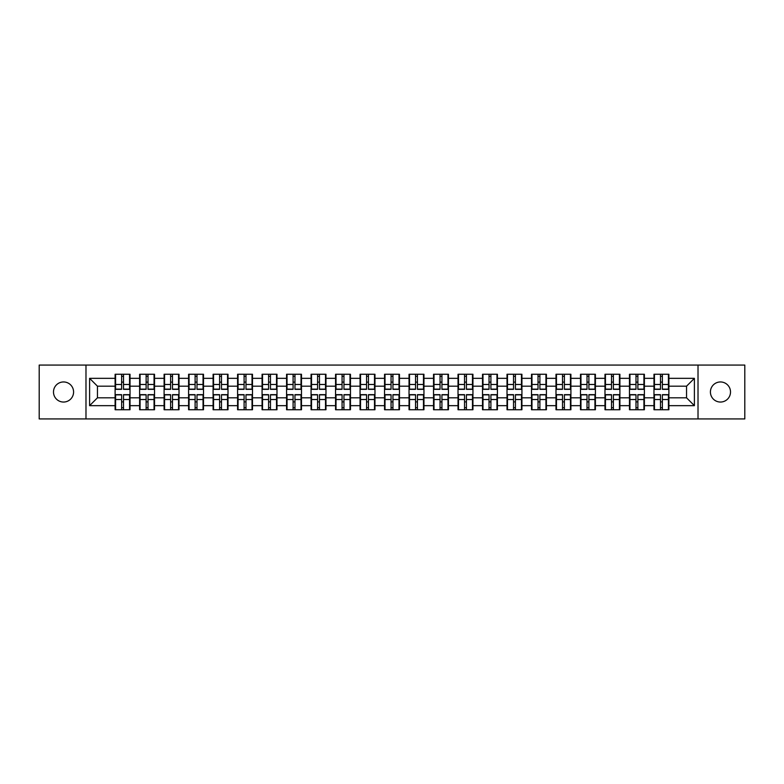 <?xml version="1.0" encoding="UTF-8"?>
<svg xmlns="http://www.w3.org/2000/svg" width="784" height="784" viewBox="0 0 784 784"><rect width="100%" height="100%" fill="white"/><g stroke="black" fill="none" stroke-linecap="round" stroke-linejoin="round"><path stroke-width="1.18" d="M720.467 402.045A10.045 10.045 0 0 1 710.412 392A10.045 10.045 0 0 1 720.467 381.955A10.045 10.045 0 0 1 730.512 392A10.045 10.045 0 0 1 720.467 402.045M63.533 402.045A10.045 10.045 0 0 1 53.488 392A10.045 10.045 0 0 1 63.533 381.955A10.045 10.045 0 0 1 73.588 392A10.045 10.045 0 0 1 63.533 402.045M698.015 418.93L744.8 418.93L744.8 365.07L698.015 365.07L698.015 418.93L85.985 418.93L85.985 365.07L39.2 365.07L39.2 418.93L85.985 418.93M698.015 365.07L85.985 365.07M686.549 397.811L686.549 386.189L668.889 386.189L668.889 397.811L686.549 397.811L694.399 405.661L694.399 378.339L668.889 378.339L668.889 374.262L653.974 374.262L653.974 386.189L644.389 386.189L644.389 397.811L653.974 397.811L653.974 386.189M694.399 405.661L668.889 405.661L668.889 409.738L653.974 409.738L653.974 405.661L644.389 405.661L644.389 409.738L629.474 409.738L629.474 405.661L619.899 405.661L619.899 409.738L604.983 409.738L604.983 405.661L595.409 405.661L595.409 409.738L580.493 409.738L580.493 405.661L570.909 405.661L570.909 409.738L555.993 409.738L555.993 405.661L546.419 405.661L546.419 409.738L531.503 409.738L531.503 405.661L521.928 405.661L521.928 409.738L507.013 409.738L507.013 405.661L497.428 405.661L497.428 409.738L482.513 409.738L482.513 405.661L472.938 405.661L472.938 409.738L458.023 409.738L458.023 405.661L448.448 405.661L448.448 409.738L433.532 409.738L433.532 405.661L423.948 405.661L423.948 409.738L409.032 409.738L409.032 405.661L399.458 405.661L399.458 409.738L384.542 409.738L384.542 405.661L374.968 405.661L374.968 409.738L360.052 409.738L360.052 405.661L350.468 405.661L350.468 409.738L335.552 409.738L335.552 405.661L325.977 405.661L325.977 409.738L311.062 409.738L311.062 405.661L301.487 405.661L301.487 409.738L286.572 409.738L286.572 405.661L276.987 405.661L276.987 409.738L262.072 409.738L262.072 405.661L252.497 405.661L252.497 409.738L237.581 409.738L237.581 405.661L228.007 405.661L228.007 409.738L213.091 409.738L213.091 405.661L203.507 405.661L203.507 409.738L188.591 409.738L188.591 405.661L179.017 405.661L179.017 409.738L164.101 409.738L164.101 405.661L154.526 405.661L154.526 409.738L139.611 409.738L139.611 405.661L130.026 405.661L130.026 409.738L115.111 409.738L115.111 405.661L89.601 405.661L89.601 378.339L115.111 378.339L115.111 386.189L97.451 386.189L97.451 397.811L115.111 397.811L115.111 386.189M653.974 378.339L644.389 378.339L644.389 374.262L629.474 374.262L629.474 378.339L619.899 378.339L619.899 374.262L604.983 374.262L604.983 378.339L595.409 378.339L595.409 374.262L580.493 374.262L580.493 378.339L570.909 378.339L570.909 374.262L555.993 374.262L555.993 378.339L546.419 378.339L546.419 374.262L531.503 374.262L531.503 378.339L521.928 378.339L521.928 374.262L507.013 374.262L507.013 378.339L497.428 378.339L497.428 374.262L482.513 374.262L482.513 378.339L472.938 378.339L472.938 374.262L458.023 374.262L458.023 378.339L448.448 378.339L448.448 374.262L433.532 374.262L433.532 378.339L423.948 378.339L423.948 374.262L409.032 374.262L409.032 378.339L399.458 378.339L399.458 374.262L384.542 374.262L384.542 378.339L374.968 378.339L374.968 374.262L360.052 374.262L360.052 378.339L350.468 378.339L350.468 374.262L335.552 374.262L335.552 378.339L325.977 378.339L325.977 374.262L311.062 374.262L311.062 378.339L301.487 378.339L301.487 374.262L286.572 374.262L286.572 378.339L276.987 378.339L276.987 374.262L262.072 374.262L262.072 378.339L252.497 378.339L252.497 374.262L237.581 374.262L237.581 378.339L228.007 378.339L228.007 374.262L213.091 374.262L213.091 378.339L203.507 378.339L203.507 374.262L188.591 374.262L188.591 378.339L179.017 378.339L179.017 374.262L164.101 374.262L164.101 378.339L154.526 378.339L154.526 374.262L139.611 374.262L139.611 378.339L130.026 378.339L130.026 374.262L115.111 374.262L115.111 378.339M653.974 397.811L653.974 405.661M644.389 397.811L644.389 405.661M644.389 378.339L644.389 386.189M619.899 397.811L629.474 397.811L629.474 386.189L619.899 386.189L619.899 405.661M629.474 397.811L629.474 405.661M629.474 378.339L629.474 386.189M619.899 378.339L619.899 386.189M595.409 397.811L604.983 397.811L604.983 386.189L595.409 386.189L595.409 405.661M604.983 397.811L604.983 405.661M604.983 378.339L604.983 386.189M595.409 378.339L595.409 386.189M570.909 397.811L580.493 397.811L580.493 386.189L570.909 386.189L570.909 405.661M580.493 397.811L580.493 405.661M580.493 378.339L580.493 386.189M570.909 378.339L570.909 386.189M546.419 397.811L555.993 397.811L555.993 386.189L546.419 386.189L546.419 405.661M555.993 397.811L555.993 405.661M555.993 378.339L555.993 386.189M546.419 378.339L546.419 386.189M521.928 397.811L531.503 397.811L531.503 386.189L521.928 386.189L521.928 405.661M531.503 397.811L531.503 405.661M531.503 378.339L531.503 386.189M521.928 378.339L521.928 386.189M497.428 397.811L507.013 397.811L507.013 386.189L497.428 386.189L497.428 405.661M507.013 397.811L507.013 405.661M507.013 378.339L507.013 386.189M497.428 378.339L497.428 386.189M472.938 397.811L482.513 397.811L482.513 386.189L472.938 386.189L472.938 405.661M482.513 397.811L482.513 405.661M482.513 378.339L482.513 386.189M472.938 378.339L472.938 386.189M448.448 397.811L458.023 397.811L458.023 386.189L448.448 386.189L448.448 405.661M458.023 397.811L458.023 405.661M458.023 378.339L458.023 386.189M448.448 378.339L448.448 386.189M423.948 397.811L433.532 397.811L433.532 386.189L423.948 386.189L423.948 405.661M433.532 397.811L433.532 405.661M433.532 378.339L433.532 386.189M423.948 378.339L423.948 386.189M399.458 397.811L409.032 397.811L409.032 386.189L399.458 386.189L399.458 405.661M409.032 397.811L409.032 405.661M409.032 378.339L409.032 386.189M399.458 378.339L399.458 386.189M374.968 397.811L384.542 397.811L384.542 386.189L374.968 386.189L374.968 405.661M384.542 397.811L384.542 405.661M384.542 378.339L384.542 386.189M374.968 378.339L374.968 386.189M350.468 397.811L360.052 397.811L360.052 386.189L350.468 386.189L350.468 405.661M360.052 397.811L360.052 405.661M360.052 378.339L360.052 386.189M350.468 378.339L350.468 386.189M325.977 397.811L335.552 397.811L335.552 386.189L325.977 386.189L325.977 405.661M335.552 397.811L335.552 405.661M335.552 378.339L335.552 386.189M325.977 378.339L325.977 386.189M301.487 397.811L311.062 397.811L311.062 386.189L301.487 386.189L301.487 405.661M311.062 397.811L311.062 405.661M311.062 378.339L311.062 386.189M301.487 378.339L301.487 386.189M276.987 397.811L286.572 397.811L286.572 386.189L276.987 386.189L276.987 405.661M286.572 397.811L286.572 405.661M286.572 378.339L286.572 386.189M276.987 378.339L276.987 386.189M252.497 397.811L262.072 397.811L262.072 386.189L252.497 386.189L252.497 405.661M262.072 397.811L262.072 405.661M262.072 378.339L262.072 386.189M252.497 378.339L252.497 386.189M228.007 397.811L237.581 397.811L237.581 386.189L228.007 386.189L228.007 405.661M237.581 397.811L237.581 405.661M237.581 378.339L237.581 386.189M228.007 378.339L228.007 386.189M203.507 397.811L213.091 397.811L213.091 386.189L203.507 386.189L203.507 405.661M213.091 397.811L213.091 405.661M213.091 378.339L213.091 386.189M203.507 378.339L203.507 386.189M179.017 397.811L188.591 397.811L188.591 386.189L179.017 386.189L179.017 405.661M188.591 397.811L188.591 405.661M188.591 378.339L188.591 386.189M179.017 378.339L179.017 386.189M154.526 397.811L164.101 397.811L164.101 386.189L154.526 386.189L154.526 405.661M164.101 397.811L164.101 405.661M164.101 378.339L164.101 386.189M154.526 378.339L154.526 386.189M130.026 397.811L139.611 397.811L139.611 386.189L130.026 386.189L130.026 405.661M139.611 397.811L139.611 405.661M139.611 378.339L139.611 386.189M130.026 378.339L130.026 386.189M115.111 397.811L115.111 405.661M97.451 397.811L89.601 405.661M89.601 378.339L97.451 386.189M668.889 397.811L668.889 405.661M668.889 378.339L668.889 386.189M694.399 378.339L686.549 386.189M129.556 374.262L129.556 389.334L123.509 389.334L123.509 374.262M121.628 374.262L121.628 389.334L115.581 389.334L115.581 374.262M121.628 376.3L123.509 376.3M123.509 382.112L121.628 382.112M115.581 409.738L115.581 394.666L121.628 394.666L121.628 409.738M123.509 409.738L123.509 394.666L129.556 394.666L129.556 409.738M123.509 407.7L121.628 407.7M121.628 401.888L123.509 401.888M154.056 374.262L154.056 389.334L148.009 389.334L148.009 374.262M146.128 374.262L146.128 389.334L140.081 389.334L140.081 374.262M146.128 376.3L148.009 376.3M148.009 382.112L146.128 382.112M178.546 374.262L178.546 389.334L172.5 389.334L172.5 374.262M170.618 374.262L170.618 389.334L164.571 389.334L164.571 374.262M170.618 376.3L172.5 376.3M172.5 382.112L170.618 382.112M203.036 374.262L203.036 389.334L196.99 389.334L196.99 374.262M195.108 374.262L195.108 389.334L189.062 389.334L189.062 374.262M195.108 376.3L196.99 376.3M196.99 382.112L195.108 382.112M227.536 374.262L227.536 389.334L221.49 389.334L221.49 374.262M219.608 374.262L219.608 389.334L213.562 389.334L213.562 374.262M219.608 376.3L221.49 376.3M221.49 382.112L219.608 382.112M252.027 374.262L252.027 389.334L245.98 389.334L245.98 374.262M244.098 374.262L244.098 389.334L238.052 389.334L238.052 374.262M244.098 376.3L245.98 376.3M245.98 382.112L244.098 382.112M140.081 409.738L140.081 394.666L146.128 394.666L146.128 409.738M148.009 409.738L148.009 394.666L154.056 394.666L154.056 409.738M148.009 407.7L146.128 407.7M146.128 401.888L148.009 401.888M164.571 409.738L164.571 394.666L170.618 394.666L170.618 409.738M172.5 409.738L172.5 394.666L178.546 394.666L178.546 409.738M172.5 407.7L170.618 407.7M170.618 401.888L172.5 401.888M189.062 409.738L189.062 394.666L195.108 394.666L195.108 409.738M196.99 409.738L196.99 394.666L203.036 394.666L203.036 409.738M196.99 407.7L195.108 407.7M195.108 401.888L196.99 401.888M213.562 409.738L213.562 394.666L219.608 394.666L219.608 409.738M221.49 409.738L221.49 394.666L227.536 394.666L227.536 409.738M221.49 407.7L219.608 407.7M219.608 401.888L221.49 401.888M238.052 409.738L238.052 394.666L244.098 394.666L244.098 409.738M245.98 409.738L245.98 394.666L252.027 394.666L252.027 409.738M245.98 407.7L244.098 407.7M244.098 401.888L245.98 401.888M276.517 374.262L276.517 389.334L270.47 389.334L270.47 374.262M268.589 374.262L268.589 389.334L262.542 389.334L262.542 374.262M268.589 376.3L270.47 376.3M270.47 382.112L268.589 382.112M262.542 409.738L262.542 394.666L268.589 394.666L268.589 409.738M270.47 409.738L270.47 394.666L276.517 394.666L276.517 409.738M270.47 407.7L268.589 407.7M268.589 401.888L270.47 401.888M301.017 374.262L301.017 389.334L294.97 389.334L294.97 374.262M293.089 374.262L293.089 389.334L287.042 389.334L287.042 374.262M293.089 376.3L294.97 376.3M294.97 382.112L293.089 382.112M287.042 409.738L287.042 394.666L293.089 394.666L293.089 409.738M294.97 409.738L294.97 394.666L301.017 394.666L301.017 409.738M294.97 407.7L293.089 407.7M293.089 401.888L294.97 401.888M325.507 374.262L325.507 389.334L319.46 389.334L319.46 374.262M317.579 374.262L317.579 389.334L311.532 389.334L311.532 374.262M317.579 376.3L319.46 376.3M319.46 382.112L317.579 382.112M311.532 409.738L311.532 394.666L317.579 394.666L317.579 409.738M319.46 409.738L319.46 394.666L325.507 394.666L325.507 409.738M319.46 407.7L317.579 407.7M317.579 401.888L319.46 401.888M349.997 374.262L349.997 389.334L343.951 389.334L343.951 374.262M342.069 374.262L342.069 389.334L336.022 389.334L336.022 374.262M342.069 376.3L343.951 376.3M343.951 382.112L342.069 382.112M336.022 409.738L336.022 394.666L342.069 394.666L342.069 409.738M343.951 409.738L343.951 394.666L349.997 394.666L349.997 409.738M343.951 407.7L342.069 407.7M342.069 401.888L343.951 401.888M374.497 374.262L374.497 389.334L368.451 389.334L368.451 374.262M366.569 374.262L366.569 389.334L360.522 389.334L360.522 374.262M366.569 376.3L368.451 376.3M368.451 382.112L366.569 382.112M360.522 409.738L360.522 394.666L366.569 394.666L366.569 409.738M368.451 409.738L368.451 394.666L374.497 394.666L374.497 409.738M368.451 407.7L366.569 407.7M366.569 401.888L368.451 401.888M398.987 374.262L398.987 389.334L392.941 389.334L392.941 374.262M391.059 374.262L391.059 389.334L385.013 389.334L385.013 374.262M391.059 376.3L392.941 376.3M392.941 382.112L391.059 382.112M385.013 409.738L385.013 394.666L391.059 394.666L391.059 409.738M392.941 409.738L392.941 394.666L398.987 394.666L398.987 409.738M392.941 407.7L391.059 407.7M391.059 401.888L392.941 401.888M423.478 374.262L423.478 389.334L417.431 389.334L417.431 374.262M415.549 374.262L415.549 389.334L409.503 389.334L409.503 374.262M415.549 376.3L417.431 376.3M417.431 382.112L415.549 382.112M409.503 409.738L409.503 394.666L415.549 394.666L415.549 409.738M417.431 409.738L417.431 394.666L423.478 394.666L423.478 409.738M417.431 407.7L415.549 407.7M415.549 401.888L417.431 401.888M447.978 374.262L447.978 389.334L441.931 389.334L441.931 374.262M440.049 374.262L440.049 389.334L434.003 389.334L434.003 374.262M440.049 376.3L441.931 376.3M441.931 382.112L440.049 382.112M434.003 409.738L434.003 394.666L440.049 394.666L440.049 409.738M441.931 409.738L441.931 394.666L447.978 394.666L447.978 409.738M441.931 407.7L440.049 407.7M440.049 401.888L441.931 401.888M472.468 374.262L472.468 389.334L466.421 389.334L466.421 374.262M464.54 374.262L464.54 389.334L458.493 389.334L458.493 374.262M464.54 376.3L466.421 376.3M466.421 382.112L464.54 382.112M458.493 409.738L458.493 394.666L464.54 394.666L464.54 409.738M466.421 409.738L466.421 394.666L472.468 394.666L472.468 409.738M466.421 407.7L464.54 407.7M464.54 401.888L466.421 401.888M496.958 374.262L496.958 389.334L490.911 389.334L490.911 374.262M489.03 374.262L489.03 389.334L482.983 389.334L482.983 374.262M489.03 376.3L490.911 376.3M490.911 382.112L489.03 382.112M482.983 409.738L482.983 394.666L489.03 394.666L489.03 409.738M490.911 409.738L490.911 394.666L496.958 394.666L496.958 409.738M490.911 407.7L489.03 407.7M489.03 401.888L490.911 401.888M521.458 374.262L521.458 389.334L515.411 389.334L515.411 374.262M513.53 374.262L513.53 389.334L507.483 389.334L507.483 374.262M513.53 376.3L515.411 376.3M515.411 382.112L513.53 382.112M507.483 409.738L507.483 394.666L513.53 394.666L513.53 409.738M515.411 409.738L515.411 394.666L521.458 394.666L521.458 409.738M515.411 407.7L513.53 407.7M513.53 401.888L515.411 401.888M545.948 374.262L545.948 389.334L539.902 389.334L539.902 374.262M538.02 374.262L538.02 389.334L531.973 389.334L531.973 374.262M538.02 376.3L539.902 376.3M539.902 382.112L538.02 382.112M531.973 409.738L531.973 394.666L538.02 394.666L538.02 409.738M539.902 409.738L539.902 394.666L545.948 394.666L545.948 409.738M539.902 407.7L538.02 407.7M538.02 401.888L539.902 401.888M570.438 374.262L570.438 389.334L564.392 389.334L564.392 374.262M562.51 374.262L562.51 389.334L556.464 389.334L556.464 374.262M562.51 376.3L564.392 376.3M564.392 382.112L562.51 382.112M556.464 409.738L556.464 394.666L562.51 394.666L562.51 409.738M564.392 409.738L564.392 394.666L570.438 394.666L570.438 409.738M564.392 407.7L562.51 407.7M562.51 401.888L564.392 401.888M594.938 374.262L594.938 389.334L588.892 389.334L588.892 374.262M587.01 374.262L587.01 389.334L580.964 389.334L580.964 374.262M587.01 376.3L588.892 376.3M588.892 382.112L587.01 382.112M580.964 409.738L580.964 394.666L587.01 394.666L587.01 409.738M588.892 409.738L588.892 394.666L594.938 394.666L594.938 409.738M588.892 407.7L587.01 407.7M587.01 401.888L588.892 401.888M619.429 374.262L619.429 389.334L613.382 389.334L613.382 374.262M611.5 374.262L611.5 389.334L605.454 389.334L605.454 374.262M611.5 376.3L613.382 376.3M613.382 382.112L611.5 382.112M605.454 409.738L605.454 394.666L611.5 394.666L611.5 409.738M613.382 409.738L613.382 394.666L619.429 394.666L619.429 409.738M613.382 407.7L611.5 407.7M611.5 401.888L613.382 401.888M643.919 374.262L643.919 389.334L637.872 389.334L637.872 374.262M635.991 374.262L635.991 389.334L629.944 389.334L629.944 374.262M635.991 376.3L637.872 376.3M637.872 382.112L635.991 382.112M629.944 409.738L629.944 394.666L635.991 394.666L635.991 409.738M637.872 409.738L637.872 394.666L643.919 394.666L643.919 409.738M637.872 407.7L635.991 407.7M635.991 401.888L637.872 401.888M668.419 374.262L668.419 389.334L662.372 389.334L662.372 374.262M660.491 374.262L660.491 389.334L654.444 389.334L654.444 374.262M660.491 376.3L662.372 376.3M662.372 382.112L660.491 382.112M654.444 409.738L654.444 394.666L660.491 394.666L660.491 409.738M662.372 409.738L662.372 394.666L668.419 394.666L668.419 409.738M662.372 407.7L660.491 407.7M660.491 401.888L662.372 401.888M121.628 384.483L115.581 384.483M121.628 389.129L115.581 389.129M129.556 384.483L123.509 384.483M129.556 389.129L123.509 389.129M123.509 399.517L129.556 399.517M123.509 394.871L129.556 394.871M115.581 399.517L121.628 399.517M115.581 394.871L121.628 394.871M146.128 384.483L140.081 384.483M146.128 389.129L140.081 389.129M154.056 384.483L148.009 384.483M154.056 389.129L148.009 389.129M170.618 384.483L164.571 384.483M170.618 389.129L164.571 389.129M178.546 384.483L172.5 384.483M178.546 389.129L172.5 389.129M195.108 384.483L189.062 384.483M195.108 389.129L189.062 389.129M203.036 384.483L196.99 384.483M203.036 389.129L196.99 389.129M219.608 384.483L213.562 384.483M219.608 389.129L213.562 389.129M227.536 384.483L221.49 384.483M227.536 389.129L221.49 389.129M244.098 384.483L238.052 384.483M244.098 389.129L238.052 389.129M252.027 384.483L245.98 384.483M252.027 389.129L245.98 389.129M148.009 399.517L154.056 399.517M148.009 394.871L154.056 394.871M140.081 399.517L146.128 399.517M140.081 394.871L146.128 394.871M172.5 399.517L178.546 399.517M172.5 394.871L178.546 394.871M164.571 399.517L170.618 399.517M164.571 394.871L170.618 394.871M196.99 399.517L203.036 399.517M196.99 394.871L203.036 394.871M189.062 399.517L195.108 399.517M189.062 394.871L195.108 394.871M221.49 399.517L227.536 399.517M221.49 394.871L227.536 394.871M213.562 399.517L219.608 399.517M213.562 394.871L219.608 394.871M245.98 399.517L252.027 399.517M245.98 394.871L252.027 394.871M238.052 399.517L244.098 399.517M238.052 394.871L244.098 394.871M268.589 384.483L262.542 384.483M268.589 389.129L262.542 389.129M276.517 384.483L270.47 384.483M276.517 389.129L270.47 389.129M270.47 399.517L276.517 399.517M270.47 394.871L276.517 394.871M262.542 399.517L268.589 399.517M262.542 394.871L268.589 394.871M293.089 384.483L287.042 384.483M293.089 389.129L287.042 389.129M301.017 384.483L294.97 384.483M301.017 389.129L294.97 389.129M294.97 399.517L301.017 399.517M294.97 394.871L301.017 394.871M287.042 399.517L293.089 399.517M287.042 394.871L293.089 394.871M317.579 384.483L311.532 384.483M317.579 389.129L311.532 389.129M325.507 384.483L319.46 384.483M325.507 389.129L319.46 389.129M319.46 399.517L325.507 399.517M319.46 394.871L325.507 394.871M311.532 399.517L317.579 399.517M311.532 394.871L317.579 394.871M342.069 384.483L336.022 384.483M342.069 389.129L336.022 389.129M349.997 384.483L343.951 384.483M349.997 389.129L343.951 389.129M343.951 399.517L349.997 399.517M343.951 394.871L349.997 394.871M336.022 399.517L342.069 399.517M336.022 394.871L342.069 394.871M366.569 384.483L360.522 384.483M366.569 389.129L360.522 389.129M374.497 384.483L368.451 384.483M374.497 389.129L368.451 389.129M368.451 399.517L374.497 399.517M368.451 394.871L374.497 394.871M360.522 399.517L366.569 399.517M360.522 394.871L366.569 394.871M391.059 384.483L385.013 384.483M391.059 389.129L385.013 389.129M398.987 384.483L392.941 384.483M398.987 389.129L392.941 389.129M392.941 399.517L398.987 399.517M392.941 394.871L398.987 394.871M385.013 399.517L391.059 399.517M385.013 394.871L391.059 394.871M415.549 384.483L409.503 384.483M415.549 389.129L409.503 389.129M423.478 384.483L417.431 384.483M423.478 389.129L417.431 389.129M417.431 399.517L423.478 399.517M417.431 394.871L423.478 394.871M409.503 399.517L415.549 399.517M409.503 394.871L415.549 394.871M440.049 384.483L434.003 384.483M440.049 389.129L434.003 389.129M447.978 384.483L441.931 384.483M447.978 389.129L441.931 389.129M441.931 399.517L447.978 399.517M441.931 394.871L447.978 394.871M434.003 399.517L440.049 399.517M434.003 394.871L440.049 394.871M464.54 384.483L458.493 384.483M464.54 389.129L458.493 389.129M472.468 384.483L466.421 384.483M472.468 389.129L466.421 389.129M466.421 399.517L472.468 399.517M466.421 394.871L472.468 394.871M458.493 399.517L464.54 399.517M458.493 394.871L464.54 394.871M489.03 384.483L482.983 384.483M489.03 389.129L482.983 389.129M496.958 384.483L490.911 384.483M496.958 389.129L490.911 389.129M490.911 399.517L496.958 399.517M490.911 394.871L496.958 394.871M482.983 399.517L489.03 399.517M482.983 394.871L489.03 394.871M513.53 384.483L507.483 384.483M513.53 389.129L507.483 389.129M521.458 384.483L515.411 384.483M521.458 389.129L515.411 389.129M515.411 399.517L521.458 399.517M515.411 394.871L521.458 394.871M507.483 399.517L513.53 399.517M507.483 394.871L513.53 394.871M538.02 384.483L531.973 384.483M538.02 389.129L531.973 389.129M545.948 384.483L539.902 384.483M545.948 389.129L539.902 389.129M539.902 399.517L545.948 399.517M539.902 394.871L545.948 394.871M531.973 399.517L538.02 399.517M531.973 394.871L538.02 394.871M562.51 384.483L556.464 384.483M562.51 389.129L556.464 389.129M570.438 384.483L564.392 384.483M570.438 389.129L564.392 389.129M564.392 399.517L570.438 399.517M564.392 394.871L570.438 394.871M556.464 399.517L562.51 399.517M556.464 394.871L562.51 394.871M587.01 384.483L580.964 384.483M587.01 389.129L580.964 389.129M594.938 384.483L588.892 384.483M594.938 389.129L588.892 389.129M588.892 399.517L594.938 399.517M588.892 394.871L594.938 394.871M580.964 399.517L587.01 399.517M580.964 394.871L587.01 394.871M611.5 384.483L605.454 384.483M611.5 389.129L605.454 389.129M619.429 384.483L613.382 384.483M619.429 389.129L613.382 389.129M613.382 399.517L619.429 399.517M613.382 394.871L619.429 394.871M605.454 399.517L611.5 399.517M605.454 394.871L611.5 394.871M635.991 384.483L629.944 384.483M635.991 389.129L629.944 389.129M643.919 384.483L637.872 384.483M643.919 389.129L637.872 389.129M637.872 399.517L643.919 399.517M637.872 394.871L643.919 394.871M629.944 399.517L635.991 399.517M629.944 394.871L635.991 394.871M660.491 384.483L654.444 384.483M660.491 389.129L654.444 389.129M668.419 384.483L662.372 384.483M668.419 389.129L662.372 389.129M662.372 399.517L668.419 399.517M662.372 394.871L668.419 394.871M654.444 399.517L660.491 399.517M654.444 394.871L660.491 394.871"/></g></svg>
